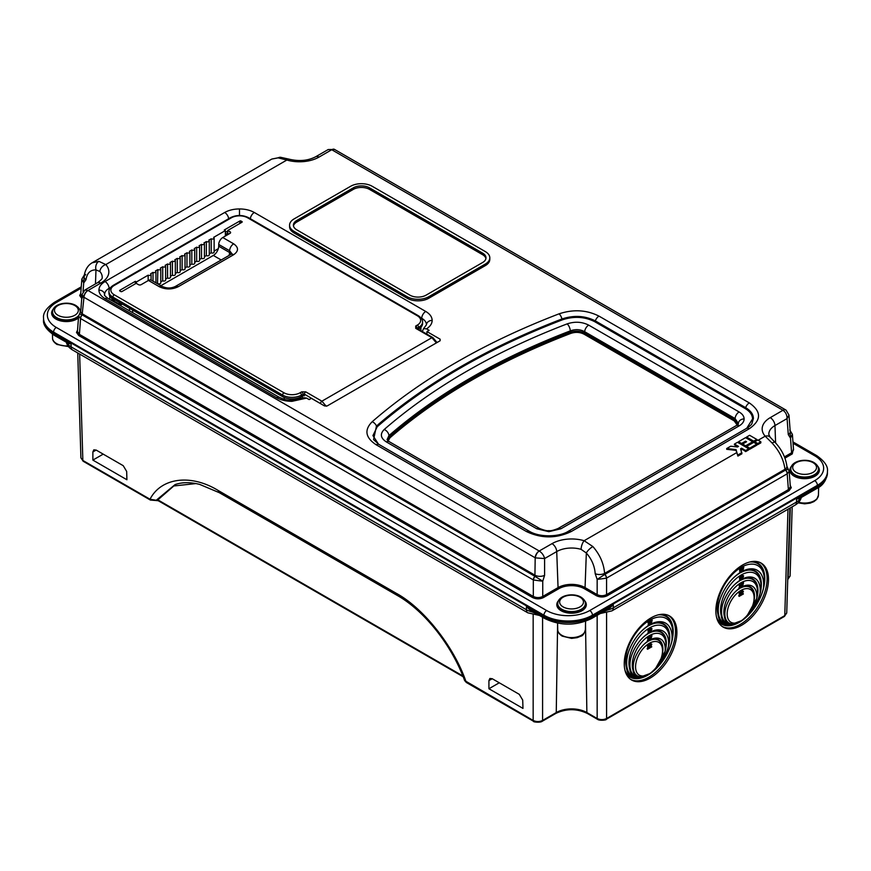 <?xml version="1.0" encoding="UTF-8"?>
<svg xmlns="http://www.w3.org/2000/svg" width="871" height="871" viewBox="0 0 871 871"><rect width="100%" height="100%" fill="white"/><g stroke="black" fill="none" stroke-linecap="round" stroke-linejoin="round"><path stroke-width="1.31" d="M648.808 674.165A19.053 10.8 120.9 0 0 662.526 650.713A19.053 10.8 120.9 0 0 649.287 643.331A19.053 10.8 120.9 0 0 635.58 666.261A19.053 10.8 120.9 0 0 648.351 674.426A19.053 10.8 120.9 0 0 648.808 674.165M649.287 673.882L640.076 677.257C635.841 677.17 633.467 674.709 632.934 669.886A23.811 13.511 120.9 0 1 649.396 635.623A23.811 13.511 120.9 0 1 665.945 644.845L665.945 643.462A25.444 14.437 120.9 0 0 649.015 633.195M740.415 621.284A19.053 10.8 120.9 0 0 754.123 597.822A19.053 10.8 120.9 0 0 740.883 590.451A19.053 10.8 120.9 0 0 727.187 613.38A19.053 10.8 120.9 0 0 739.958 621.535A19.053 10.8 120.9 0 0 740.415 621.284M740.894 621.001L731.684 624.376C727.448 624.278 725.064 621.829 724.541 617.006A23.811 13.511 120.9 0 1 741.003 582.743A23.811 13.511 120.9 0 1 757.552 591.964L757.552 590.582A25.444 14.437 120.9 0 0 740.622 580.304M652.009 631.257A27.622 15.667 120.9 0 1 668.46 646.315C666.478 653.773 662.591 660.719 656.821 667.164L653.392 670.626M649.069 674.023L636.973 678.193C630.876 677.997 627.349 674.448 626.401 667.545A33.338 18.912 120.9 0 1 649.635 620.206A33.338 18.912 120.9 0 1 672.804 633.119L672.804 631.736A34.971 19.837 120.9 0 0 658.28 614.85M743.616 578.366A27.622 15.667 120.9 0 1 760.067 593.434C758.075 600.881 754.199 607.827 748.418 614.273L744.999 617.735M740.677 621.132L728.57 625.302C722.473 625.106 718.956 621.556 718.009 614.654A33.338 18.912 120.9 0 1 741.243 567.326A33.338 18.912 120.9 0 1 764.4 580.228L764.411 578.845A34.971 19.837 120.9 0 0 749.887 561.969M668.46 646.315A28.58 16.211 120.9 0 0 669.374 638.976A28.58 16.211 120.9 0 0 649.516 627.915A28.58 16.211 120.9 0 0 629.668 668.721C630.419 674.59 633.369 677.594 638.519 677.725L649.603 673.686M651.356 623.876A32.39 18.367 120.9 0 1 671.824 641.328C669.57 650.104 665.096 658.269 658.389 665.825L651.475 672.325M760.067 593.434A28.58 16.211 120.9 0 0 760.982 586.096A28.58 16.211 120.9 0 0 741.123 575.034A28.58 16.211 120.9 0 0 721.275 615.83C722.015 621.698 724.966 624.703 730.127 624.845L741.21 620.794M742.963 570.995A32.39 18.367 120.9 0 1 763.421 588.437C761.178 597.212 756.703 605.389 749.985 612.944L743.083 619.444M630.408 679.217A37.148 21.067 120.9 0 0 648.764 677.257A37.148 21.067 120.9 0 0 673.207 645.052A37.148 21.067 120.9 0 0 668.514 615.438M722.015 626.336A37.148 21.067 120.9 0 0 740.372 624.365A37.148 21.067 120.9 0 0 764.803 592.16A37.148 21.067 120.9 0 0 760.122 562.557M650.114 678.106A37.213 21.111 -59.1 0 1 631.05 679.674A37.213 21.111 -59.1 0 1 626.608 649.951A37.213 21.111 -59.1 0 1 651.029 617.877A37.213 21.111 -59.1 0 1 669.222 615.797A37.213 21.111 -59.1 0 1 674.785 645.226A37.213 21.111 -59.1 0 1 650.114 678.106M741.711 625.226A37.213 21.111 -59.1 0 1 722.658 626.782A37.213 21.111 -59.1 0 1 718.216 597.071A37.213 21.111 -59.1 0 1 742.636 564.985A37.213 21.111 -59.1 0 1 760.818 562.906A37.213 21.111 -59.1 0 1 766.393 592.334A37.213 21.111 -59.1 0 1 741.711 625.226M650.822 639.869L651.432 636.157L650.343 637.191L649.744 636.429L651.954 635.601L650.822 639.869L650.202 639.521L650.898 636.461M648.579 640.218L649.222 640.784L647.284 641.23L648.503 637.539M647.904 641.546L649.047 638.073L647.338 638.182L648.111 637.137L649.505 637.833L648.307 640.849L649.483 640.403M665.945 644.845A23.811 13.511 120.9 0 1 665.106 651.312A22.864 12.967 120.9 0 0 651.116 639.336M650.343 639.706A22.864 12.967 120.9 0 0 649.886 639.945A22.864 12.967 120.9 0 0 649.341 640.239A21.231 12.042 120.9 0 1 650.441 639.76M647.48 641.437A22.864 12.967 120.9 0 0 632.879 668.405A22.864 12.967 120.9 0 0 632.934 669.886M742.419 586.978L743.028 583.276L741.95 584.31L741.352 583.548L743.551 582.71L742.419 586.978L741.809 586.629L742.506 583.581M740.187 587.337L740.829 587.903L738.891 588.35L740.1 584.648M739.512 588.654L740.655 585.192L738.946 585.301L739.708 584.245L741.112 584.942L739.904 587.969L741.09 587.511M757.552 591.964A23.811 13.511 120.9 0 1 756.703 598.431A22.864 12.967 120.9 0 0 742.713 586.444M741.95 586.814A22.864 12.967 120.9 0 0 741.482 587.054A22.864 12.967 120.9 0 0 740.949 587.359A21.231 12.042 120.9 0 1 742.048 586.88M739.087 588.556A22.864 12.967 120.9 0 0 724.487 615.514A22.864 12.967 120.9 0 0 724.541 617.006M651.105 631.116L651.758 631.682L649.81 632.128L651.029 628.437M650.441 632.444L651.573 628.971L649.864 629.08L650.637 628.035L652.031 628.731L650.833 631.758L652.02 631.301M642.167 638.334A25.444 14.437 120.9 0 1 647.839 633.859L649.135 632.204L648.166 631.617L649.167 630.299L647.915 630.484L647.665 629.755L649.407 629.515L649.592 631.932L647.861 633.87L648.296 631.29M648.22 631.747L648.666 629.787M647.599 633.707A27.622 15.667 120.9 0 0 629.57 666.555A27.622 15.667 120.9 0 0 629.668 668.721M742.713 578.235L743.355 578.801L741.417 579.248L742.636 575.546M742.038 579.563L743.181 576.09L741.471 576.199L742.244 575.154L743.638 575.851L742.44 578.867L743.616 578.409M739.457 580.979L740.753 578.921L739.414 578.627L740.372 577.179L739.512 577.593L739.272 576.863L741.003 576.635L741.199 579.041L739.457 580.979L739.904 578.409M739.817 578.867L740.775 577.419L740.263 576.907M739.196 580.826A27.622 15.667 120.9 0 0 721.177 613.674A27.622 15.667 120.9 0 0 721.275 615.83M650.387 621.654L650.202 620.642L652.183 620.185L651.051 624.453L650.441 624.104L651.138 621.045M641.089 631.562A30.213 17.137 120.9 0 1 647.959 626.151L649.254 624.496L648.285 623.908L649.287 622.591L648.024 622.776L647.784 622.046L649.516 621.807L649.712 624.224L647.97 626.162L648.416 623.582M648.329 624.039L648.786 622.079M650.572 624.278A32.39 18.367 120.9 0 0 650.354 624.398A32.39 18.367 120.9 0 0 649.559 624.834M647.697 625.999A32.39 18.367 120.9 0 0 626.26 664.715A32.39 18.367 120.9 0 0 626.401 667.545M671.824 641.328A33.338 18.912 120.9 0 0 672.804 633.119M742.658 571.561L743.268 567.859L742.19 568.894L741.58 568.523L743.137 566.988L743.79 567.293L742.658 571.561L742.038 571.213L742.734 568.164M732.685 578.671A30.213 17.137 120.9 0 1 739.566 573.26L740.862 571.213L739.533 570.908L740.481 569.46L739.631 569.884L739.392 569.155L741.123 568.926L741.319 571.332L739.577 573.27L740.023 570.701M739.936 571.158L740.883 569.71L740.383 569.188M742.168 571.398A32.39 18.367 120.9 0 0 741.95 571.507A32.39 18.367 120.9 0 0 741.167 571.942M739.305 573.107A32.39 18.367 120.9 0 0 717.867 611.823A32.39 18.367 120.9 0 0 718.009 614.654M763.421 588.437A33.338 18.912 120.9 0 0 764.4 580.228M492.235 678.727L519.29 694.35L522.709 700.088L522.97 708.406L488.925 688.754L488.925 680.578L489.883 678.476L492.235 678.727L488.925 680.578M92.87 460.095L92.87 451.918L93.839 449.817L96.18 450.078L123.236 465.691L126.665 471.429L126.916 479.758L92.87 460.095L103.214 454.129M66.632 342.466A1.905 1.753 115.7 0 1 67.383 343.664A17.148 9.897 0 0 0 71.106 346.876L71.106 343.762L67.383 343.664L66.381 342.325L71.106 343.762L53.599 333.658A3.811 2.199 120 0 0 54.383 335.4C46.457 329.826 42.842 324.578 43.55 319.657A34.296 19.793 0 0 0 53.599 333.658L53.599 332.874A34.296 19.793 180 0 1 43.55 318.873A34.296 19.793 0 0 0 53.599 332.874L543.94 615.982A34.296 19.793 0 0 0 592.443 615.982L817.401 486.094A34.296 19.793 0 0 0 827.45 472.093A34.296 19.793 180 0 1 817.401 486.094L817.401 485.321L592.443 615.198L592.443 615.982L817.401 486.094L817.401 486.867A34.296 19.793 0 0 0 827.45 472.877L827.45 471.32A34.296 19.793 180 0 1 817.401 485.321A3.811 2.199 -120 0 0 814.712 480.65A30.485 17.594 0 0 0 814.712 455.762L793.056 443.263M196.019 483.579L173.819 485.964L157.858 499.867A1.905 1.1 120 0 0 158.25 500.716L463.165 676.756M499.257 682.788L488.925 688.754M756.703 598.431L747.688 614.686M665.106 651.312L656.092 667.567M742.473 593.652L743.126 594.218L741.177 594.664L742.397 590.974M741.809 594.98L742.952 591.507L741.243 591.616L742.005 590.571L743.399 591.267L742.201 594.283L743.388 593.837M740.067 595.045L740.709 595.612L738.771 596.058L739.991 592.356M739.392 596.363L740.535 592.901L738.826 593.009L739.588 591.953L740.992 592.661L739.784 595.677L740.971 595.22M650.877 646.532L651.519 647.099L649.581 647.545L650.789 643.854M650.202 647.861L651.345 644.388L649.635 644.496L650.397 643.451L651.802 644.148L650.593 647.175L651.78 646.718M648.46 647.926L649.113 648.492L647.164 648.939L648.383 645.248M647.795 649.254L648.928 645.781L647.218 645.89L647.991 644.845L649.385 645.542L648.187 648.557L649.374 648.111M77.737 352.962L80.905 457.808L82.854 460.454L150.019 499.235L156.236 500.259L175.049 484.603C182.126 482.12 190.335 482.055 199.688 484.407L219.34 492.692L397.176 595.372A4.758 2.755 120 0 1 396.196 593.26C423.513 607.98 454.02 646.609 466.007 681.666A1.905 1.1 120 0 0 466.399 682.516L464.624 680.534L533.161 720.437C536.307 721.928 539.454 721.928 542.589 720.437L556.253 712.554A21.644 12.499 180 0 1 586.869 712.554L597.158 718.499C600.293 719.979 603.44 719.979 606.586 718.499L784.771 615.623L786.731 612.977L784.379 616.461A1.905 1.1 -120 0 0 784.771 615.623L787.994 509.219M787.754 578.899L790.095 576.036L787.743 579.52A1.905 1.1 -120 0 0 788.146 578.671L790.28 507.902M536.068 613.5L532.007 611.899L526.432 606.641L532.279 611.3L544.734 618.497C560.369 626.009 576.014 626.009 591.649 618.497L607.468 609.362L613.315 604.703L613.315 607.816L796.53 502.034A17.148 9.897 0 0 0 800.242 498.822L796.53 498.931L801.255 497.483L800.242 498.822A1.905 1.753 64.3 0 1 801.004 497.624M54.383 335.4L66.37 342.27C67.143 345.406 69.19 347.965 72.489 349.935A6.663 3.854 120 0 1 71.106 346.876L526.432 609.754L526.432 606.641L543.94 616.755A34.296 19.793 0 0 0 592.443 616.755L613.315 604.703L607.74 609.961L603.679 611.562M396.196 593.26L218.349 490.58C190.989 473.737 161.135 477.515 150.019 499.235A1.905 1.1 120 0 0 150.411 500.074L155.985 500.509A1.905 0.882 68.2 0 0 156.236 500.259L157.858 499.867L462.849 675.95M150.411 500.074L83.257 461.303L80.905 457.808M532.279 611.3L532.007 611.899A17.148 9.897 0 0 1 526.432 609.754A6.663 3.854 120 0 0 527.815 612.814L72.489 349.935M607.468 609.362L607.74 609.961A17.148 9.897 0 0 0 613.315 607.816A6.663 3.854 60 0 1 611.943 610.865L795.147 505.093A6.663 3.854 60 0 0 796.53 502.034L796.53 498.931L817.401 486.867A3.811 2.199 -120 0 1 816.617 488.62C822.855 485.637 826.47 480.389 827.45 472.877M647.85 646.238L648.394 645.084L649.385 645.542M650.267 644.845L650.8 643.691L651.802 644.148M647.97 638.53L648.514 637.376L649.505 637.833M650.158 636.679L651.954 635.601M649.298 630.974L649.603 631.551M647.915 630.484L648.318 629.374M648.732 629.613L649.407 629.515M650.506 629.428L651.04 628.274L652.031 628.731M649.418 623.266L649.712 623.843M648.024 622.776L648.438 621.665M648.841 621.905L649.516 621.807M651.051 624.453L651.66 620.74L650.583 621.774M650.387 621.263L652.183 620.185M739.457 593.347L740.002 592.204L740.992 592.661M741.874 591.953L742.408 590.81L743.399 591.267M739.577 585.639L740.11 584.495L741.112 584.942M741.754 583.788L743.551 582.71M740.894 578.083L741.199 578.66M739.512 577.593L739.925 576.482M740.328 576.722L741.003 576.635M742.103 576.537L742.647 575.393L743.638 575.851M741.014 570.374L741.319 570.951M739.631 569.884L740.045 568.774M740.448 569.013L741.123 568.926M741.994 568.371L743.79 567.293M84.443 274.746L81.841 279.101L80.655 294.812L82.603 297.523M92.141 262.802L98.869 261.344L105.816 264.566A27.643 15.961 180 0 1 100.753 283.108L88.015 290.489A5.716 3.299 120 0 0 83.986 297.283L82.103 314.867A3.811 2.243 122.8 0 0 80.415 318.438L78.619 315.999L77.443 331.503L79.392 334.377L533.313 596.45C536.46 597.942 539.595 597.942 542.742 596.45L558.061 587.609L556.721 551.572L544.604 558.561C543.842 555.393 542.056 552.878 539.258 551.005A5.716 3.157 118 0 0 535.393 557.886L535.186 557.788A5.716 3.299 -60 0 1 539.225 550.995L552.018 543.646A27.643 15.961 180 0 1 584.136 540.717L592.879 546.563C599.945 554.653 603.843 563.602 604.594 573.412L604.899 574.37A3.811 2.199 60 0 1 606.575 578.094L606.39 578.192A3.811 2.145 -117.3 0 0 604.812 574.414L597.158 579.422L606.39 578.192M790.237 485.419L791.293 487.651L789.061 490.754A0.947 0.555 60 0 1 788.397 489.622L790.345 486.922L789.17 471.287L787.199 473.813A3.811 2.199 -120 0 0 785.511 470.09L604.899 574.37M440.04 340.79L440.127 339.189L440.127 340.746L327.213 405.93L324.513 405.93L311.35 398.33L309.172 399.593L306.592 398.101L291.97 401.335C285.971 401.281 280.81 400.05 276.499 397.633L105.053 298.644C101.047 296.26 99.011 293.418 98.913 290.097C99.011 286.788 101.047 283.935 105.053 281.551L224.696 212.48C228.823 210.172 233.755 208.986 239.492 208.942C245.241 208.986 250.173 210.172 254.299 212.48L425.745 311.459C429.926 313.952 432.06 316.935 432.158 320.397C432.092 323.609 430.22 326.429 426.55 328.846L423.546 328.65L426.452 324.774C426.387 322.216 424.798 320.049 421.706 318.253L420.889 317.784M423.546 328.65L422.315 331.503M254.299 212.48A5.716 3.299 120 0 0 250.315 218.708M105.053 281.551A5.716 3.299 60 0 1 109.093 288.345C106.175 290.021 104.683 292.068 104.618 294.485L104.629 294.866M276.499 397.633A5.716 3.299 -60 0 1 279.351 397.35L279.351 397.35C287.419 400.91 288.105 399.865 291.97 400.29L303.87 397.742L306.592 398.101M749.3 428.739L571.224 531.55C556.319 538.637 541.403 538.637 526.476 531.55L376.163 444.765C365.385 437.623 364.056 429.947 372.178 421.738A668.122 385.744 180 0 1 456.295 362.39A668.122 385.744 180 0 1 559.095 313.821C573.347 309.129 586.64 309.891 598.987 316.119L749.3 402.903C761.592 411.504 761.592 420.116 749.3 428.739A5.716 3.299 60 0 0 746.436 428.456C749.964 426.061 751.782 424.449 751.891 423.6L753.415 418.483C753.317 414.302 750.726 410.698 745.652 407.672A0.947 0.555 -60 0 1 745.043 408.466L594.719 321.682C584.713 316.652 573.956 316.031 562.426 319.82A662.102 382.26 0 0 0 377.197 426.768L372.93 435.587L378.482 444.156M746.708 428.325L752.555 418.929C752.446 414.879 749.942 411.395 745.043 408.466M737.28 425.157L734.22 420.889L583.984 334.148C579.901 332.101 575.513 331.84 570.821 333.397L570.32 330.871A647.948 374.084 0 0 0 388.956 435.587L387.072 439.626L389.217 441.651A5.716 3.299 120 0 0 386.365 441.935C380.54 438.091 379.832 433.943 384.209 429.501A5.716 3.887 49 0 1 388.956 435.587L389.13 436.828A647.806 374.007 180 0 1 570.298 332.221C575.393 330.566 580.184 330.838 584.648 333.049L734.895 419.789L738.227 424.471M558.071 528.49A5.716 3.299 60 0 1 560.935 528.773L548.85 531.669L548.85 530.624C550.407 531.049 553.477 530.341 558.071 528.49L736.245 425.625L738.401 423.589L735.08 418.537L584.67 331.699C580.217 329.292 575.437 329.02 570.32 330.871A5.716 2.58 69 0 0 567.163 323.87C574.849 321.345 582.024 321.758 588.698 325.123A5.716 3.299 120 0 0 584.67 331.699L584.648 333.049A0.947 0.555 -60 0 1 583.984 334.148M736.245 425.625A5.716 3.299 60 0 1 739.109 425.908L560.935 528.773M548.85 530.624C547.293 531.049 544.223 530.341 539.628 528.49L539.628 528.49A5.716 3.299 120 0 0 536.776 528.773L386.365 441.935M740.786 449.403L742.332 449.382A28.58 16.495 -120 0 1 745.652 451.614L748.712 449.85L748.712 448.761L737.508 442.294L734.449 444.058L734.449 444.831L737.857 446.79M742.604 444.058L742.604 444.831L745.652 446.594L752.686 442.544L752.686 441.76L745.554 437.645L738.521 441.706L741.58 443.47L745.554 441.172L746.567 441.76L742.604 444.058L745.652 445.821L752.686 441.76M738.521 441.706L738.521 442.479L741.58 444.243L745.903 442.152M746.567 437.057L746.567 437.841L753.698 441.956L756.757 440.193L756.757 439.409L749.626 435.293L746.567 437.057L753.698 441.172L756.757 439.409M294.05 232.938L407.214 298.263L407.214 296.717L294.05 231.381L294.05 232.938A15.243 8.797 180 0 1 289.586 226.71L289.586 225.164A15.243 8.797 0 0 0 294.05 231.381M485.343 264.044A15.243 8.797 0 0 0 489.807 257.827L489.807 259.384A15.243 8.797 180 0 1 485.343 265.601L485.343 264.044L428.761 296.717L428.761 298.263L485.343 265.601M428.761 298.263A15.243 8.797 180 0 1 407.214 298.263M426.55 328.846L429.131 330.327L426.953 331.59L426.921 334.159M440.127 340.746L440.127 339.189L426.953 331.59M734.449 444.058L738.521 446.409L737.508 446.997L730.715 446.213L726.719 448.521L726.719 449.305L736.049 450.383L737.911 456.088L741.918 453.769L740.568 448.761L741.58 448.173L741.58 448.946M756.757 444.112L756.757 445.212L749.724 449.262A28.58 16.495 -120 0 0 746.676 447.182L746.676 446.409L749.724 448.173L756.757 444.112L753.698 442.348L746.676 446.409M760.829 441.76L760.829 442.86L757.77 444.624A28.58 16.495 -120 0 0 754.722 442.544L754.722 441.76L757.77 443.524L760.829 441.76L757.77 439.997L754.722 441.76M787.297 469.643C788.93 468.674 788.364 468.805 785.588 470.046L784.978 469.273C783.704 459.757 779.414 451.026 772.131 443.067L765.184 436.186A27.643 15.961 180 0 1 770.247 417.645L782.985 410.263A5.716 3.299 -60 0 1 785.838 409.98A5.716 3.299 -60 0 1 785.936 410.045M591.649 618.497A3.811 2.199 -120 0 0 592.443 616.755L592.443 615.982A34.296 19.793 180 0 1 543.94 615.982L543.94 615.198L53.599 332.101L53.599 332.874L543.94 615.982L543.94 616.755A3.811 2.199 -60 0 0 544.734 618.497M789.061 490.754L607.25 595.731C603.657 597.408 600.075 597.408 596.483 595.731L584.387 588.742A18.139 10.474 0 0 0 558.736 588.742A0.947 0.555 60 0 1 558.061 587.609A19.086 11.018 180 0 1 585.062 587.609L586.335 552.998L581.099 549.351A6.663 2.482 -73.6 0 1 584.136 540.717L736.812 452.572M288.747 159.088C298.895 161.571 307.855 160.808 315.65 156.78L328.204 149.54L331.742 149.747L318.982 157.107A27.643 15.961 180 0 1 286.864 160.035L278.121 157.858L271.828 159.055L280.636 157.303L288.747 159.088A6.663 2.482 106.4 0 0 286.864 160.035L105.816 264.566A6.663 4.845 138.5 0 0 99.893 271.523L95.984 269.901C90.377 269.77 87.046 273.026 86.011 279.689L83.703 282.988L83.05 291.687M570.821 333.397A646.859 373.463 0 0 0 389.914 437.841L388.172 440.955M86.011 279.689A6.663 4.007 6.7 0 1 84.095 276.434L84.095 276.434C85.031 269.901 87.764 265.328 92.282 262.715L271.828 159.055M387.257 440.007L389.13 436.828A0.947 0.653 -131 0 0 389.914 437.841M588.698 325.123L739.109 411.961A5.716 3.299 120 0 0 735.08 418.537L734.895 419.789A0.947 0.555 -60 0 1 734.22 420.889M749.3 402.903A5.716 3.299 -60 0 0 745.652 407.672L595.328 320.887C584.996 315.683 573.869 315.041 561.958 318.971A662.962 382.761 0 0 0 459.953 367.159A662.962 382.761 0 0 0 376.479 426.05L373.572 439.626L379.016 444.482A5.716 3.299 -60 0 0 376.163 444.765M289.586 225.164A15.243 8.797 0 0 1 294.05 218.937L350.632 186.274A15.243 8.797 0 0 1 372.189 186.274L485.343 251.599A15.243 8.797 0 0 1 489.807 257.827M482.654 262.487L426.071 295.16A11.432 6.598 180 0 1 409.903 295.16L296.75 229.824A11.432 6.598 180 0 1 293.396 225.164A11.432 6.598 180 0 1 296.75 220.494L353.321 187.831A11.432 6.598 180 0 1 369.489 187.831L482.654 253.156A11.432 6.598 180 0 1 485.996 257.827A11.432 6.598 180 0 1 482.654 262.487M485.92 258.6A11.432 6.598 0 0 0 482.654 254.713L369.489 189.388A11.432 6.598 0 0 0 353.321 189.388L296.75 222.051A11.432 6.598 0 0 0 293.483 225.937M407.214 296.717A15.243 8.797 0 0 0 428.761 296.717M535.393 557.886L544.604 558.561L544.604 575.317L542.742 581.207L534.99 576.341A3.811 2.156 117.3 0 0 533.498 580.021L533.313 579.923A3.811 2.199 -60 0 1 534.914 576.297L82.19 314.91A3.811 2.199 120 0 0 80.589 318.546L80.415 318.438M534.914 576.297L535.186 557.788L83.79 297.163L82.026 294.54L84.868 290.021L97.421 282.781A6.663 3.854 -120 0 1 100.753 283.108M784.466 456.894L791.608 452.768L790.509 438.157L788.288 434.629L787.079 418.581L788.974 415.042L786.045 410.099L334.627 149.474A5.716 3.299 120 0 0 331.775 149.758L331.742 149.747A5.716 3.157 -62 0 1 334.431 149.366L334.431 149.366A5.716 3.157 -62 0 1 334.529 149.42M584.387 588.742A0.947 0.555 120 0 0 585.062 587.609L597.158 594.599C600.293 596.08 603.44 596.08 606.575 594.599L788.397 489.622L787.199 473.813L606.575 578.094L606.575 594.599A0.947 0.555 60 0 0 607.25 595.731M596.483 595.731A0.947 0.555 120 0 0 597.158 594.599L597.158 579.422L595.187 573.662A6.663 3.321 -2.1 0 0 604.594 573.412L784.978 469.273A6.663 3.658 173.6 0 0 786.905 466.301L789.17 471.287M595.187 573.662C594.675 566.106 591.725 559.215 586.335 552.998A6.663 2.112 -42.4 0 1 592.879 546.563M544.604 575.317A6.663 3.506 180 0 1 535.186 575.317L82.712 314.083A6.663 3.843 -175.7 0 1 80.774 311.099A6.663 3.843 -175.7 0 1 80.774 311.089L82.026 294.54M558.736 588.742L543.406 597.582A0.947 0.555 60 0 1 542.742 596.45L542.742 581.207L533.498 580.021M793.459 448.554L792.283 453.9A0.947 0.555 60 0 1 791.608 452.768L793.557 449.893L792.381 434.313L789.768 429.969M790.16 430.84L790.509 438.157L792.381 434.313M788.288 434.629A6.663 3.843 -4.3 0 0 790.226 431.646L788.974 415.042M786.045 410.099A5.716 3.43 122.1 0 0 783.007 410.274C785.707 412.212 787.057 414.977 787.079 418.581L774.961 425.571A20.98 12.107 0 0 0 768.821 434.509L770.171 437.22A6.663 4.845 138.5 0 0 765.184 436.186L758.173 440.236M770.171 437.22L775.092 442.392A6.663 1.982 136 0 0 772.131 443.067M81.841 279.101L83.703 282.988L84.226 275.519M98.869 261.344A6.663 4.976 94.5 0 0 95.984 269.901L95.472 283.902M83.79 297.163A5.716 3.43 122.1 0 1 87.993 290.479L84.868 290.021M82.19 314.91L80.491 314.333M280.636 157.303A6.663 5.106 95.9 0 0 278.121 157.858M105.053 298.644A5.716 3.299 -60 0 1 107.906 298.361L279.351 397.35M224.696 212.48A5.716 3.299 60 0 1 228.681 218.708M425.745 311.459A5.716 3.299 120 0 0 421.706 318.253L421.662 318.84M757.77 444.624L757.77 443.524M726.719 448.521L736.049 449.599L737.911 456.088M737.911 454.989L741.918 452.68M741.58 448.173L745.652 450.525L745.652 451.614M745.652 450.525L748.712 448.761M736.049 449.599L736.049 450.383M749.724 449.262L749.724 448.173M753.698 441.956L753.698 441.172M741.58 444.243L741.58 443.47M745.554 441.956L745.554 441.172M745.652 446.594L745.652 445.821M110.965 296.586L114.308 301.246A1.524 0.882 120 0 0 114.624 301.921C113.121 301.464 111.902 299.722 110.965 296.706M136.442 283.489L136.442 281.932L135.364 281.311L119.871 290.261L120.677 291.502A0.947 0.555 180 0 0 122.027 291.502L136.17 283.336L138.467 284.654A1.905 1.1 180 0 0 141.156 284.654L148.451 280.451A5.716 3.299 -60 0 1 151.304 280.168L162.202 286.45A5.716 3.299 -60 0 0 159.339 286.733L148.451 280.451M148.157 280.614L148.157 275.171L136.442 281.932M153.013 281.148L153.013 272.373L150.585 273.766A1.709 0.991 0 0 1 151.086 274.463A1.709 0.991 0 0 1 150.03 275.378A1.709 0.991 0 0 1 148.157 275.171M157.531 283.761L157.858 269.564L155.441 270.968A1.709 0.991 0 0 1 155.942 271.665A1.709 0.991 0 0 1 154.875 272.579A1.709 0.991 0 0 1 153.013 272.373M160.787 281.877L162.714 280.767L162.714 266.766L160.286 268.17A1.709 0.991 0 0 1 160.787 268.867A1.709 0.991 0 0 1 159.731 269.781A1.709 0.991 0 0 1 157.858 269.564M165.632 279.079L167.559 277.969L167.559 263.967L165.131 265.372A1.709 0.991 0 0 1 165.632 266.069A1.709 0.991 0 0 1 164.575 266.983A1.709 0.991 0 0 1 162.714 266.766M170.487 276.281L172.414 275.171L172.414 261.169L169.987 262.574A1.709 0.991 0 0 1 170.487 263.271A1.709 0.991 0 0 1 169.431 264.185A1.709 0.991 0 0 1 167.559 263.967M175.332 273.483L177.259 272.373L177.259 258.371L174.831 259.765A1.709 0.991 0 0 1 175.332 260.473A1.709 0.991 0 0 1 174.276 261.387A1.709 0.991 0 0 1 172.414 261.169M180.188 270.674L182.104 269.564L182.104 255.573L179.687 256.967A1.709 0.991 0 0 1 180.188 257.664A1.709 0.991 0 0 1 179.132 258.578A1.709 0.991 0 0 1 177.259 258.371M185.033 267.876L186.96 266.766L186.96 252.764L184.532 254.169A1.709 0.991 0 0 1 185.033 254.865A1.709 0.991 0 0 1 183.977 255.78A1.709 0.991 0 0 1 182.104 255.573M189.889 265.078L191.805 263.967L191.805 249.966L189.388 251.371A1.709 0.991 0 0 1 189.889 252.067A1.709 0.991 0 0 1 188.822 252.982A1.709 0.991 0 0 1 186.96 252.764M194.734 262.28L196.661 261.169L196.661 247.168L194.233 248.573A1.709 0.991 0 0 1 194.734 249.269A1.709 0.991 0 0 1 193.678 250.184A1.709 0.991 0 0 1 191.805 249.966M199.579 259.482L201.506 258.371L201.506 244.37L199.078 245.774A1.709 0.991 0 0 1 199.579 246.471A1.709 0.991 0 0 1 198.523 247.386A1.709 0.991 0 0 1 196.661 247.168M204.435 256.684L206.362 255.573L206.362 241.572L203.934 242.965A1.709 0.991 0 0 1 204.435 243.673A1.709 0.991 0 0 1 203.379 244.588A1.709 0.991 0 0 1 201.506 244.37M209.28 253.875L211.207 252.764L211.207 238.774L208.779 240.167A1.709 0.991 0 0 1 209.28 240.864A1.709 0.991 0 0 1 208.223 241.779A1.709 0.991 0 0 1 206.362 241.572M214.135 251.077L218.316 248.66M211.207 238.774A1.709 0.991 0 0 0 213.079 238.981A1.709 0.991 0 0 0 214.135 238.066L214.135 252.067A1.709 0.991 180 0 1 213.079 252.982A1.709 0.991 180 0 1 211.207 252.764M209.28 240.864L209.28 254.865A1.709 0.991 180 0 1 208.223 255.78A1.709 0.991 180 0 1 206.362 255.573M204.435 243.673L204.435 257.674A1.709 0.991 180 0 1 203.379 258.589A1.709 0.991 180 0 1 201.506 258.371M199.579 246.471L199.579 260.473A1.709 0.991 180 0 1 198.523 261.387A1.709 0.991 180 0 1 196.661 261.169M194.734 249.269L194.734 263.271A1.709 0.991 180 0 1 193.678 264.185A1.709 0.991 180 0 1 191.805 263.967M189.889 252.067L189.889 266.069A1.709 0.991 180 0 1 188.822 266.983A1.709 0.991 180 0 1 186.96 266.766M185.033 254.865L185.033 268.867A1.709 0.991 180 0 1 183.977 269.781A1.709 0.991 180 0 1 182.104 269.564M180.188 257.664L180.188 271.665A1.709 0.991 180 0 1 179.132 272.579A1.709 0.991 180 0 1 177.259 272.373M175.332 260.473L175.332 274.474A1.709 0.991 180 0 1 174.276 275.388A1.709 0.991 180 0 1 172.414 275.171M170.487 263.271L170.487 277.272A1.709 0.991 180 0 1 169.431 278.187A1.709 0.991 180 0 1 167.559 277.969M165.632 266.069L165.632 280.07A1.709 0.991 180 0 1 164.575 280.985A1.709 0.991 180 0 1 162.714 280.767M160.787 268.867L160.787 282.868A1.709 0.991 180 0 1 159.731 283.783A1.709 0.991 180 0 1 157.858 283.565M321.595 404.242L304.393 394.16L304.371 395.75L303.021 395.75L303.043 394.182A1.905 1.1 -120 0 0 301.693 391.852L305.743 391.852L321.9 401.183L326.211 406.234M305.743 391.852A1.905 1.1 -60 0 0 304.393 394.16L301.464 395.096L301.464 396.653L303.021 395.75M301.464 396.653A13.337 7.697 180 0 1 282.607 396.653L282.607 395.096L112.871 297.098L112.871 298.655L282.607 396.653M112.871 298.655A13.337 7.697 180 0 1 108.962 293.211L108.962 291.654A13.337 7.697 180 0 0 112.871 297.098A1.905 1.1 -60 0 1 114.21 294.768L283.946 392.767A11.432 6.598 0 0 0 300.114 392.767L301.693 391.852M114.21 285.438A1.905 1.1 60 0 0 113.263 285.34L230.456 217.674C236.487 214.778 242.508 214.778 248.529 217.674L418.265 315.672C421.281 317.675 422.718 319.777 422.566 321.987L422.566 323.544A13.337 7.697 180 0 1 418.657 328.988L418.657 327.431L417.078 328.345A1.905 1.1 -120 0 0 415.728 326.015L417.318 325.101A11.432 6.598 0 0 0 417.318 315.77L247.582 217.772A11.432 6.598 0 0 0 231.414 217.772L114.21 285.438A11.432 6.598 0 0 0 114.21 294.768M228.714 234.103L227.777 233.559L227.777 230.445L241.92 222.279L241.115 221.038L241.115 222.747M227.777 231.065L225.349 232.47M119.871 291.034A0.947 0.555 180 0 1 119.871 290.261M214.135 238.066A1.709 0.991 0 0 0 213.635 237.369L225.349 230.608L225.349 236.052M239.765 223.52L239.765 221.038L224.272 229.977L225.349 230.608M239.765 221.038A0.947 0.555 180 0 1 241.115 221.038M241.92 221.506A0.947 0.555 180 0 1 241.92 222.279M230.064 231.773A1.905 1.1 180 0 1 230.619 232.546A1.905 1.1 180 0 1 230.064 233.33L230.064 231.773L227.777 230.445M221.19 259.983L213.319 255.443A7.621 4.399 120 0 0 218.708 246.21L218.73 244.457A5.716 3.299 -60 0 1 222.769 237.533L230.064 233.33M302.422 396.098L302.346 398.428M436.36 342.913L431.896 337.676L321.9 401.183A1.905 1.1 -60 0 0 320.561 403.491M213.319 255.443L160.895 285.699M231.327 254.092A7.621 4.399 1.7 0 0 229.574 252.492L229.628 250.739L218.73 244.457M231.86 253.624L229.628 250.739A5.716 3.299 120 0 1 233.668 243.826C238.763 247.451 238.763 251.088 233.668 254.713A5.716 3.299 -120 0 0 230.815 254.43L175.343 286.45C171.086 288.486 166.709 288.486 162.202 286.45M135.364 283.804L135.364 281.311M114.253 299.461L114.308 301.246L119.338 304.142A1.524 0.915 0 0 0 121.483 304.142L121.798 303.968A1.524 0.882 1.7 0 0 121.918 303.881M233.668 254.713L178.196 286.733A5.716 3.299 -120 0 0 175.343 286.45M561.773 635.264A13.849 7.991 0 0 0 576.776 637.017A13.849 7.991 0 0 0 585.399 629.711C584.256 633.761 582.732 635.917 580.826 636.189L577.168 637.659L571.583 638.389L562.165 636.113C559.051 634.012 557.571 631.878 557.712 629.711A13.849 7.991 0 0 0 561.773 635.264M798.663 502.284A13.849 7.991 0 0 0 818.457 495.164L816.758 499.333L813.873 501.631L810.215 503.111L804.641 503.841L798.119 502.85M68.548 346.625L56.996 344.459C53.882 342.357 52.402 340.223 52.543 338.057A13.849 7.991 0 0 0 56.604 343.61A13.849 7.991 0 0 0 68.003 345.896M662.526 650.713L662.526 649.331A20.686 11.737 120.9 0 0 649.363 640.675M632.89 667.687A21.231 12.042 120.9 0 0 640.076 677.257A25.444 14.437 120.9 0 1 631.225 656.636M647.708 641.579A20.686 11.737 120.9 0 0 643.244 645.095M634.273 660.109A20.686 11.737 120.9 0 0 647.131 675.079L648.351 674.426M754.123 597.822L754.123 596.439A20.686 11.737 120.9 0 0 740.971 587.783M724.498 614.806A21.231 12.042 120.9 0 0 731.684 624.376A25.444 14.437 120.9 0 1 722.832 603.745M738.924 588.458L739.327 588.698A20.686 11.737 120.9 0 0 734.852 592.215M725.881 607.229A20.686 11.737 120.9 0 0 738.739 622.199L739.958 621.535M656.821 667.164A25.988 14.742 120.9 0 0 666.141 640.392A25.988 14.742 120.9 0 0 651.965 631.475M739.446 580.968A25.444 14.437 120.9 0 0 733.774 585.443M748.418 614.273A25.988 14.742 120.9 0 0 757.748 587.511A25.988 14.742 120.9 0 0 743.573 578.584M628.187 653.163A30.213 17.137 120.9 0 0 638.519 677.725A25.988 14.742 120.9 0 1 629.581 665.847M669.374 638.976L669.374 637.605A30.213 17.137 120.9 0 0 649.135 625.476M658.389 665.825A30.746 17.442 120.9 0 0 669.44 633.337A30.746 17.442 120.9 0 0 651.323 623.995M650.615 624.311A30.746 17.442 120.9 0 0 649.733 624.736M719.784 600.271A30.213 17.137 120.9 0 0 730.127 624.845A25.988 14.742 120.9 0 1 721.188 612.966M760.982 586.096L760.982 584.713A30.213 17.137 120.9 0 0 740.742 572.595M749.985 612.944A30.746 17.442 120.9 0 0 761.036 580.445A30.746 17.442 120.9 0 0 742.93 571.104M742.223 571.42A30.746 17.442 120.9 0 0 741.341 571.855M625.04 670.485A34.971 19.837 120.9 0 0 636.973 678.193A30.746 17.442 120.9 0 1 626.271 664.007M625.901 673.131A35.515 20.142 120.9 0 0 647.632 675.232A35.515 20.142 120.9 0 0 672.205 639.935A35.515 20.142 120.9 0 0 661.013 614.36M716.637 617.593A34.971 19.837 120.9 0 0 728.57 625.302A30.746 17.442 120.9 0 1 717.878 611.115M717.508 620.239A35.515 20.142 120.9 0 0 739.229 622.351A35.515 20.142 120.9 0 0 763.813 587.054A35.515 20.142 120.9 0 0 752.62 561.468M79.642 354.062L82.854 460.454A1.905 1.1 120 0 0 83.257 461.303M466.399 682.516L533.564 721.286A1.905 1.1 120 0 1 533.161 720.437L533.161 614.872M606.586 612.923L606.586 718.499A1.905 1.1 -120 0 1 606.183 719.337L784.379 616.461M585.519 624.289L586.869 712.554A1.905 1.1 120 0 0 587.261 713.403L597.55 719.337A1.905 1.1 120 0 1 597.158 718.499L597.158 615.318M557.603 624.289L556.253 712.554A1.905 1.1 60 0 1 555.861 713.403C566.324 708.482 576.787 708.482 587.261 713.403M542.589 617.267L542.589 720.437A1.905 1.1 60 0 1 542.198 721.286L555.861 713.403M96.18 450.078L92.87 451.918M753.197 603.941A21.231 12.042 120.9 0 0 742.669 586.64M661.59 656.832A21.231 12.042 120.9 0 0 651.073 639.521M218.349 490.58A4.758 2.755 120 0 0 219.34 492.692M557.745 603.766A13.816 7.97 0 0 0 557.745 603.919A13.816 7.97 0 0 0 561.795 609.558A13.816 7.97 0 0 0 576.842 611.29A13.816 7.97 0 0 0 585.366 603.919A13.816 7.97 0 0 0 585.366 603.766M584.659 600.772A14.763 8.525 180 0 1 580.282 611.573A14.763 8.525 180 0 1 561.12 610.723A14.763 8.525 180 0 1 558.453 600.772M790.803 469.219A13.816 7.97 0 0 0 790.792 469.371A13.816 7.97 0 0 0 794.842 475.011A13.816 7.97 0 0 0 809.899 476.742A13.816 7.97 0 0 0 818.424 469.371A13.816 7.97 0 0 0 818.413 469.219M817.706 466.225A14.763 8.525 180 0 1 813.329 477.025A14.763 8.525 180 0 1 794.167 476.176A14.763 8.525 180 0 1 791.51 466.225M52.587 312.112A13.816 7.97 0 0 0 52.576 312.264A13.816 7.97 0 0 0 56.626 317.904A13.816 7.97 0 0 0 78.619 315.977M78.466 317.948A14.763 8.525 180 0 1 55.951 319.069A14.763 8.525 180 0 1 53.294 309.118M81.939 298.655L79.707 295.541A0.947 0.773 180 0 0 80.655 294.812M79.707 295.541L80.763 293.309M543.406 597.582C539.824 599.259 536.231 599.259 532.649 597.582L78.717 335.509L76.485 332.406A0.947 0.773 180 0 0 77.432 331.677M76.485 332.406L77.541 330.174M791.293 487.651A0.947 0.773 -0 0 1 790.345 486.922M432.158 320.397A5.716 4.671 180 0 0 426.452 324.774M239.492 208.942L239.492 215.485M98.913 290.097A5.716 4.671 0 0 1 104.618 294.485M291.97 401.335L291.97 400.29M57.976 315.258A11.911 6.87 0 0 0 74.808 315.258A11.911 6.87 0 0 0 74.808 305.536A11.911 6.87 0 0 0 57.976 305.536A11.911 6.87 0 0 0 57.976 315.258M78.662 315.618A13.816 7.97 180 0 1 56.626 317.599A13.816 7.97 180 0 1 52.576 311.96C52.685 303.554 67.982 300.778 75.766 305.449C78.891 307.539 80.372 309.706 80.208 311.96A13.816 7.97 180 0 1 80.11 312.885M563.134 606.913A11.911 6.87 0 0 0 579.977 606.913A11.911 6.87 0 0 0 579.977 597.19A11.911 6.87 0 0 0 563.134 597.19A11.911 6.87 0 0 0 563.134 606.913M557.745 603.614C557.854 595.209 573.14 592.432 580.935 597.103C584.06 599.194 585.541 601.36 585.366 603.614A13.816 7.97 180 0 1 576.842 610.974A13.816 7.97 180 0 1 561.795 609.254A13.816 7.97 180 0 1 557.745 603.614L557.745 603.919M796.192 472.365A11.911 6.87 0 0 0 813.024 472.365A11.911 6.87 0 0 0 813.024 462.643A11.911 6.87 0 0 0 796.192 462.643A11.911 6.87 0 0 0 796.192 472.365M790.792 469.066C790.901 460.661 806.198 457.885 813.982 462.555C817.107 464.646 818.588 466.812 818.424 469.066A13.816 7.97 180 0 1 809.899 476.426A13.816 7.97 180 0 1 794.842 474.695A13.816 7.97 180 0 1 790.792 469.066L790.792 469.371M80.176 312.765A13.816 7.97 0 0 0 80.208 312.264A13.816 7.97 0 0 0 80.197 312.112M559.095 313.821A5.716 2.58 69 0 1 561.958 318.971L562.426 319.82M752.555 418.929A0.947 0.773 180 0 0 753.415 418.483M739.109 411.961C742.375 413.91 744.052 416.229 744.117 418.929C744.052 421.629 742.375 423.959 739.109 425.908M744.117 418.929A5.716 4.671 180 0 0 738.445 423.023M548.85 531.669L536.776 528.773M741.036 450.133L742.332 449.382M746.055 447.226L746.676 446.877M754.101 442.588L754.722 442.228M782.985 410.263L331.775 149.758M88.015 290.489L539.225 550.995M81.145 288.192L56.288 302.542A30.485 17.594 0 0 0 56.288 327.431L546.64 610.538A30.485 17.594 0 0 0 589.743 610.538L814.712 480.65M792.283 453.9L784.934 458.146M79.49 309.118A14.763 8.525 180 0 1 80.774 311.11L78.619 315.999M532.649 597.582A0.947 0.555 120 0 0 533.313 596.45L533.313 579.923L80.589 318.546L79.392 334.377A0.947 0.555 120 0 1 78.717 335.509M420.878 329.194L421.041 327.126M775.604 442.925L774.961 425.571A6.663 3.854 -120 0 0 770.247 417.645M581.099 549.351A20.98 12.107 0 0 0 556.721 551.572A6.663 3.854 -120 0 0 552.018 543.646M97.421 282.781C101.145 280.048 102.734 278.263 102.179 277.403A20.98 12.107 0 0 0 99.893 271.523M110.639 287.452L109.093 288.345L109.213 289.978M109.637 295.639L109.931 299.537M111.314 300.332L112.163 299.842M225.349 234.495L227.777 233.09M384.209 429.501A653.642 377.372 180 0 1 567.163 323.87M372.178 421.738A5.716 3.887 49 0 1 376.479 426.05A0.947 0.653 -131 0 0 377.197 426.768M598.987 316.119A5.716 3.299 120 0 0 595.328 320.887A0.947 0.555 -60 0 1 594.719 321.682M379.016 444.482L529.328 531.266A5.716 3.299 120 0 0 526.476 531.55M529.328 531.266C539.345 537.472 559.215 537.146 568.371 531.266A5.716 3.299 60 0 1 571.224 531.55M369.489 187.831L369.489 189.388M482.654 254.713L482.654 253.156M296.75 220.494L296.75 222.051M353.321 189.388L353.321 187.831M56.288 327.431A3.811 2.199 -60 0 0 53.599 332.101A34.296 19.793 180 0 1 43.55 318.1L43.55 319.657M589.743 610.538A3.811 2.199 -120 0 1 592.443 615.198A34.296 19.793 180 0 1 543.94 615.198A3.811 2.199 -60 0 1 546.64 610.538M785.511 470.09L785.588 470.046A3.811 2.254 57.2 0 1 787.373 473.704M315.65 156.78A6.663 3.854 60 0 1 318.982 157.107M792.958 441.913L816.617 455.577A3.811 2.199 120 0 0 814.712 455.762M43.55 318.1C42.842 313.179 46.457 307.931 54.383 302.357A3.811 2.199 60 0 1 56.288 302.542M178.196 286.733C171.914 289.673 165.632 289.673 159.339 286.733M222.769 237.533L233.668 243.826M433.246 338.427A1.905 1.1 120 0 0 432.854 337.589A1.905 1.1 120 0 0 431.896 337.676L415.728 328.345L415.728 326.015M132.621 310.054L132.697 312.678M284.218 399.299L284.218 397.448M299.842 397.448L299.842 399.266M218.708 246.21L229.574 252.492A7.621 4.399 120 0 1 229.019 255.464M417.078 329.096L417.078 328.476M121.483 303.631L121.483 304.142A1.524 0.882 -120 0 1 121.178 304.817A1.524 0.882 -120 0 1 120.416 304.741A1.524 0.882 -60 0 1 119.654 304.817A1.524 0.882 -60 0 1 119.338 304.142L119.338 302.389M121.309 304.708A1.524 0.882 -120 0 0 121.483 304.643A1.524 0.882 -120 0 0 121.798 303.968L121.798 303.816M422.566 321.987A13.337 7.697 180 0 1 418.657 327.431A1.905 1.1 -120 0 0 417.318 325.101M300.114 392.767A1.905 1.1 -120 0 1 301.464 395.096A13.337 7.697 180 0 1 282.607 395.096A1.905 1.1 -60 0 1 283.946 392.767M230.456 217.674A1.905 1.1 60 0 1 231.414 217.772M248.529 217.674A1.905 1.1 120 0 0 247.582 217.772M418.265 315.672A1.905 1.1 120 0 0 417.318 315.77M416.795 328.726L416.686 328.247A1.905 1.1 120 0 0 415.728 328.345M416.686 328.247L432.854 337.589L437.057 342.521M52.543 338.057L52.467 334.203M557.712 629.711L557.571 623.146M585.399 629.711L585.584 621.284M818.457 495.164L818.62 487.357M792.185 506.802L790.095 576.036M789.899 508.12L786.731 612.977M464.624 680.534C451.799 645.161 424.427 610.745 397.176 595.372M801.255 497.483L816.617 488.62M539.465 615.459L527.815 612.814M600.282 613.511L611.943 610.865M801.266 497.428L801.287 497.472C800.482 500.564 798.446 503.122 795.147 505.093M155.985 500.509L158.25 500.716M533.564 721.286C532.649 722.026 540.347 722.886 542.198 721.286M606.183 719.337C607.098 720.077 599.4 720.938 597.55 719.337M389.217 441.651L539.628 528.49M746.436 428.456L568.371 531.266M775.092 442.392C781.733 449.49 785.664 457.46 786.905 466.301M84.095 276.434L85.685 274.474M328.204 149.54L334.627 149.474M107.906 298.361C104.901 295.944 103.812 294.779 104.629 294.855M816.617 455.577C824.543 461.14 828.158 466.388 827.45 471.32M54.383 302.357L81.253 286.842M420.835 330.653L420.943 327.235M129.539 310.849L129.463 308.236M113.263 285.34C110.247 287.343 108.81 289.444 108.962 291.654M155.942 282.835L155.942 271.665M151.086 280.059L151.086 274.463M231.86 253.897L230.815 254.43M114.624 301.921L119.654 304.817A1.524 1.524 0 0 0 121.178 304.817L121.483 304.643A1.524 1.524 0 0 0 122.092 303.979"/></g></svg>
